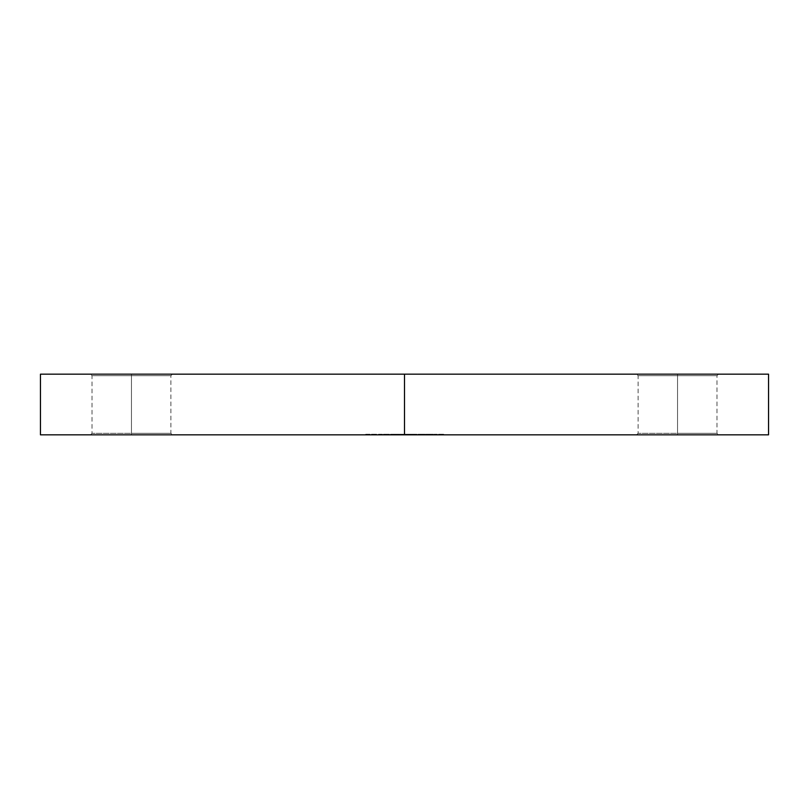 <?xml version="1.0" encoding="UTF-8"?>
<svg xmlns="http://www.w3.org/2000/svg" width="809" height="809" viewBox="0 0 809 809"><rect width="100%" height="100%" fill="white"/><g stroke="black" fill="none" stroke-linecap="round" stroke-linejoin="round"><path stroke-width="0.61" stroke-dasharray="4.04 3.03" d="M131.463 375.679L92.024 375.679L131.463 375.679L131.463 374.162L131.463 375.679L92.024 375.679L131.463 375.679L131.463 433.321L92.024 433.321L131.463 433.321L131.463 434.837L131.463 375.679L131.463 433.321L92.024 433.321L131.463 433.321L131.463 375.679L170.901 375.679L131.463 375.679L131.463 374.162L90.507 374.162L172.418 374.162L131.463 374.162L131.463 375.679L170.901 375.679L131.463 375.679M131.463 434.837L90.507 434.837L172.418 434.837L90.507 434.837L131.463 434.837L131.463 433.321L170.901 433.321L131.463 433.321L131.463 434.837L172.418 434.837L131.463 434.837M677.538 375.679L638.099 375.679L677.538 375.679L677.538 374.162L677.538 375.679L638.099 375.679L677.538 375.679L677.538 433.321L638.099 433.321L677.538 433.321L677.538 434.837L677.538 375.679L677.538 433.321L638.099 433.321L677.538 433.321L677.538 375.679L716.976 375.679L677.538 375.679L677.538 374.162L636.582 374.162L718.493 374.162L677.538 374.162L677.538 375.679L716.976 375.679L677.538 375.679M677.538 434.837L636.582 434.837L718.493 434.837L636.582 434.837L677.538 434.837L677.538 433.321L716.976 433.321L677.538 433.321L677.538 434.837L718.493 434.837L677.538 434.837M404.5 434.837L404.5 374.162L768.55 374.162L40.45 374.162L404.5 374.162L404.5 434.837L40.45 434.837L404.5 434.837M434.14 434.837L437.224 434.837L434.14 434.837L434.14 434.231L434.14 434.837L434.14 434.231L437.224 434.231L437.224 434.837L434.14 434.837L437.224 434.837L437.224 434.231L437.224 434.837L437.224 434.231L434.14 434.231L434.14 434.837M423.026 434.837L419.477 434.837L423.016 434.837L423.097 434.231L423.097 434.837L418.749 434.837L419.477 434.837L418.749 434.231L418.749 434.837L418.749 434.231L419.477 434.837L419.477 434.231L419.477 434.837L419.477 434.231L421.701 434.231L421.701 434.837L421.701 434.231L423.896 434.231L423.896 434.837L423.896 434.231L423.896 434.837L423.896 434.231L423.178 434.837L423.178 434.231L423.178 434.837L423.178 434.231L421.58 434.231L421.58 434.837L423.896 434.231L419.588 434.231L419.588 434.837L421.58 434.837L421.58 434.231L424.978 434.837L423.491 434.837L423.491 434.231L424.978 434.231L424.978 434.837L424.978 434.231L424.978 434.837L424.978 434.231L424.26 434.837L424.26 434.231L424.26 434.837L424.26 434.231L423.026 434.231L423.026 434.837M414.592 434.837L417.363 434.837L411.912 434.837L414.592 434.837L414.592 434.231L411.912 434.231L411.912 434.837L414.592 434.837L411.912 434.837L411.912 434.231L414.592 434.231L414.592 434.837L414.592 434.231L417.363 434.231L417.363 434.837L414.592 434.837L417.363 434.837L417.363 434.231L410.932 434.837L417.11 434.837L416.382 434.231L417.11 434.837L416.382 434.837L417.11 434.231L417.11 434.837L417.11 434.231L416.382 434.837L416.382 434.231L416.382 434.837L416.382 434.231L410.932 434.231L410.932 434.837L413.986 434.837L413.986 434.231L414.016 434.837L410.932 434.837L410.932 434.231L416.382 434.231L416.382 434.837L410.932 434.231L416.382 434.231L416.382 434.837L416.382 434.231L411.65 434.231L417.363 434.231L414.026 434.231L414.026 434.837L416.382 434.837L416.382 434.231L416.382 434.837L414.016 434.837L414.016 434.231L416.645 434.231L412.378 434.231L414.613 434.231L412.63 434.231L412.63 434.837L416.645 434.837L416.645 434.231L414.613 434.231L414.613 434.837L414.613 434.231L416.645 434.231L416.645 434.837L411.65 434.837L411.65 434.231L414.016 434.231L414.016 434.837L414.026 434.231L411.65 434.231L411.65 434.837L416.372 434.837L416.342 434.231L416.342 434.837L412.63 434.837L412.63 434.231L416.645 434.837L414.613 434.837M402.447 434.837L399.565 434.837L405.016 434.837L399.868 434.837L402.447 434.837L402.447 434.231L400.586 434.231L400.586 434.837L404.187 434.837L399.565 434.837L409.496 434.837L399.868 434.837L400.586 434.837L399.868 434.231L399.868 434.837L399.868 434.231L403.357 434.231L403.357 434.837L409.496 434.837L400.748 434.837L401.466 434.837L400.748 434.231L400.748 434.837L400.748 434.231L401.466 434.837L401.466 434.231L401.466 434.837L401.466 434.231L402.275 434.837L402.275 434.231L403.489 434.231L403.489 434.837L403.489 434.231L405.349 434.231L405.349 434.837L405.349 434.231L407.503 434.231L407.503 434.837L407.503 434.231L409.496 434.231L409.496 434.837L409.496 434.231L409.496 434.837L409.496 434.231L408.767 434.837L408.767 434.231L408.767 434.837L408.767 434.231L407.382 434.231L407.382 434.837L407.382 434.231L405.481 434.231L405.481 434.837L405.481 434.231L405.481 434.837L405.481 434.231L404.753 434.837L404.753 434.231L404.753 434.837L404.753 434.231L401.466 434.231L401.466 434.837L409.496 434.231L401.83 434.231L402.488 434.837L402.488 434.231L404.915 434.231L404.915 434.837L404.915 434.231L403.286 434.231L403.286 434.837L403.286 434.231L401.284 434.231L401.284 434.837L401.284 434.231L405.016 434.231L405.016 434.837L405.016 434.231L405.016 434.837L405.016 434.231L399.565 434.231L399.565 434.837L399.565 434.231L402.67 434.231L402.67 434.837L402.67 434.231L404.187 434.231L404.187 434.837L404.187 434.231L402.447 434.231L402.447 434.837M393.902 434.837L389.786 434.837L394.347 434.837L393.639 434.231L396.006 434.231L395.985 434.837L399.1 434.837L398.382 434.837L399.1 434.231L399.1 434.837L398.382 434.837L399.1 434.231L399.1 434.837L399.1 434.231L398.382 434.837L398.382 434.231L398.382 434.837L398.382 434.231L392.921 434.231L392.921 434.837L395.985 434.837L395.985 434.231L396.006 434.837L392.921 434.837L392.921 434.231L398.382 434.231L398.382 434.837L392.921 434.231L398.382 434.231L398.382 434.837L398.382 434.231L393.68 434.231L396.248 434.231L396.016 434.837L399.1 434.231L396.016 434.231L398.382 434.231L398.382 434.837L396.006 434.837L396.006 434.231L396.006 434.837L393.639 434.837L396.016 434.837L396.016 434.231L389.786 434.837L393.083 434.837L390.858 434.837L391.435 434.837L390.858 434.231L390.858 434.837L390.858 434.231L393.083 434.231L393.083 434.837L393.083 434.231L392.244 434.837L392.244 434.231L389.786 434.231L389.786 434.837L389.786 434.231L392.335 434.231L392.335 434.837L392.335 434.231L394.822 434.231L394.822 434.837L394.822 434.231L393.902 434.231L393.902 434.837M378.572 434.837L380.523 434.837L378.572 434.837L378.572 434.231L379.037 434.837L380.523 434.837L379.037 434.837L379.037 434.231L380.523 434.231L380.523 434.837L380.523 434.231L380.523 434.837L380.523 434.231L379.805 434.837L379.805 434.231L379.805 434.837L379.805 434.231L378.572 434.231L378.572 434.837M366.73 434.837L370.33 434.837L366.73 434.837L366.73 434.231L370.026 434.231L370.026 434.837L365.081 434.837L370.33 434.837L366.861 434.837L370.026 434.837L370.026 434.231L370.026 434.837L370.026 434.231L367.296 434.231L367.296 434.837L366.861 434.231L366.861 434.837L366.861 434.231L367.812 434.231L367.812 434.837L367.812 434.231L370.33 434.231L370.33 434.837L370.33 434.231L367.539 434.231L367.539 434.837L367.539 434.231L365.081 434.231L365.081 434.837L365.081 434.231L365.81 434.837L365.81 434.231L367.579 434.231L367.579 434.837L367.579 434.231L369.612 434.231L369.612 434.837L369.612 434.231L367.68 434.231L367.68 434.837L367.68 434.231L365.911 434.231L366.73 434.837M390.757 434.837L391.485 434.231L390.757 434.837M378.511 434.837L382.424 434.837L378.511 434.837L378.511 434.231L378.511 434.837L378.511 434.231L382.424 434.231L382.424 434.837L378.511 434.837L382.424 434.837L382.424 434.231L382.424 434.837L382.424 434.231L379.239 434.231L379.239 434.837L379.239 434.231L379.239 434.837L379.239 434.231L382.424 434.231L382.424 434.837L379.239 434.837L382.424 434.837L382.424 434.231L382.424 434.837L382.424 434.231L379.239 434.231L379.239 434.837L378.511 434.231L378.511 434.837M386.318 434.837L389.422 434.837L383.456 434.837L389.119 434.837L386.318 434.837L386.318 434.231L388.472 434.231L388.472 434.837L384.174 434.837L388.957 434.837L383.506 434.837L389.422 434.837L386.419 434.837L389.119 434.837L388.472 434.837L389.119 434.231L389.119 434.837L389.119 434.231L386.409 434.231L386.409 434.837L386.409 434.231L383.456 434.231L383.456 434.837L386.409 434.837L383.456 434.837L383.456 434.231L384.133 434.837L384.133 434.231L386.419 434.231L386.419 434.837L386.419 434.231L388.785 434.231L388.785 434.837L389.422 434.231L389.422 434.837L389.422 434.231L384.174 434.231L384.174 434.837L384.174 434.231L386.318 434.231L386.318 434.837M425.544 434.837L430.691 434.837L425.544 434.837L425.544 434.231L425.544 434.837L425.544 434.231L426.262 434.837L425.544 434.837L426.262 434.231L426.262 434.837L426.262 434.231L428.497 434.231L428.497 434.837L426.262 434.837L430.691 434.837L428.497 434.837L428.497 434.231L430.691 434.231L430.691 434.837L430.691 434.231L430.691 434.837L430.691 434.231L429.973 434.837L429.973 434.231L429.973 434.837L429.973 434.231L429.882 434.837L429.882 434.231L428.376 434.231L428.376 434.837L428.376 434.231L426.373 434.231L426.373 434.837L425.544 434.231L425.544 434.837M371.159 434.837L376.61 434.837L371.159 434.837L371.159 434.231L375.538 434.231L375.538 434.837L371.159 434.837L376.61 434.231L376.61 434.837L375.689 434.837L376.61 434.837L376.61 434.231L376.61 434.837L376.61 434.231L375.689 434.231L375.689 434.837L375.689 434.231L375.689 434.837L375.689 434.231L374.961 434.837L374.961 434.231L374.961 434.837L374.961 434.231L371.159 434.231L371.159 434.837M395.854 434.837L398.938 434.837L395.854 434.837L395.854 434.231L395.854 434.837L395.854 434.231L398.938 434.231L398.938 434.837L395.854 434.837L398.938 434.837L398.938 434.231L398.938 434.837L398.938 434.231L395.854 434.231L395.854 434.837M405.734 434.837L411.184 434.837L405.734 434.837L405.734 434.231L410.112 434.231L410.112 434.837L405.734 434.837L411.184 434.231L411.184 434.837L410.264 434.837L411.184 434.837L411.184 434.231L411.184 434.837L411.184 434.231L410.264 434.231L410.264 434.837L410.264 434.231L410.264 434.837L410.264 434.231L409.546 434.837L409.546 434.231L409.546 434.837L409.546 434.231L405.734 434.231L405.734 434.837M418.081 434.837L421.176 434.837L418.081 434.837L418.081 434.231L418.081 434.837L418.081 434.231L421.176 434.231L421.176 434.837L418.081 434.837L421.176 434.837L421.176 434.231L421.176 434.837L421.176 434.231L418.081 434.231L418.081 434.837M430.651 434.837L433.422 434.837L427.961 434.837L430.651 434.837L429.892 434.231L430.691 434.231L427.961 434.231L427.961 434.837L430.651 434.837L427.961 434.837L427.961 434.231L430.651 434.231L430.651 434.837L430.651 434.231L433.422 434.231L433.422 434.837L430.651 434.837L433.422 434.837L433.422 434.231L430.651 434.231L430.651 434.837M438.559 434.837L443.706 434.837L438.559 434.837L438.559 434.231L438.559 434.837L438.559 434.231L440.167 434.231L440.167 434.837L443.706 434.837L440.167 434.837L440.167 434.231L441.987 434.231L441.987 434.837L441.987 434.231L443.605 434.231L443.605 434.837L443.605 434.231L440.763 434.231L440.763 434.837L440.763 434.231L443.706 434.231L443.706 434.837L443.706 434.231L442.816 434.837L442.816 434.231L439.863 434.231L439.863 434.837L439.863 434.231L439.287 434.837L438.559 434.231L438.559 434.837M378.511 434.231L382.424 434.231L378.511 434.231M388.472 434.231L383.456 434.231L388.472 434.231M388.704 434.231L384.255 434.231L388.704 434.231L388.704 434.837L384.255 434.837L384.255 434.231L388.704 434.231L384.255 434.231L384.255 434.837L384.953 434.231L384.953 434.837L386.459 434.837L386.459 434.231L386.459 434.837L388.704 434.837L388.704 434.231L388.957 434.837L386.186 434.837L386.186 434.231L383.506 434.231L383.506 434.837L386.186 434.837L383.506 434.837L383.506 434.231L386.186 434.231L386.186 434.837L386.186 434.231L388.957 434.231L386.186 434.231L386.186 434.837L388.957 434.837L388.704 434.231M384.255 434.837L388.704 434.837L384.245 434.837L386.217 434.837L386.217 434.231L388.441 434.231L384.224 434.231L386.217 434.231L384.224 434.231L384.224 434.837L384.224 434.231L388.239 434.837L388.239 434.231L386.217 434.231L388.239 434.231L388.239 434.837L387.936 434.231L387.936 434.837L386.217 434.837L386.217 434.231L386.217 434.837L384.285 434.837M390.757 434.231L391.485 434.231L390.757 434.231M398.382 434.837L394.347 434.837L398.382 434.837M401.466 434.837L400.748 434.231L401.466 434.837M419.477 434.837L419.588 434.231L419.477 434.837L418.749 434.231L419.477 434.837M418.749 434.231L421.408 434.231L418.749 434.231M425.544 434.231L429.882 434.231L425.544 434.231M370.026 434.231L365.081 434.231L370.026 434.231M375.538 434.231L371.159 434.231L375.538 434.231M374.961 434.231L372.575 434.231L374.961 434.231L374.961 434.837L372.575 434.837L372.575 434.231L374.961 434.231L372.575 434.231L372.575 434.837L374.961 434.837L374.961 434.231M372.575 434.837L374.961 434.837L372.575 434.837M379.037 434.231L380.523 434.231L379.037 434.231M383.506 434.231L384.872 434.231L383.506 434.231M386.217 434.837L388.239 434.837L386.217 434.837M391.435 434.231L394.822 434.231L391.435 434.231M390.504 434.231L394.104 434.231L390.504 434.231L392.375 434.231L392.375 434.837L390.504 434.837L390.504 434.231L390.504 434.837L392.304 434.837L392.304 434.231L390.504 434.231M392.304 434.837L394.104 434.837L394.104 434.231L392.304 434.231L392.304 434.837L394.074 434.837L392.375 434.837L392.375 434.231L394.104 434.231L394.104 434.837L392.304 434.837M395.854 434.231L398.938 434.231L395.854 434.231M410.112 434.231L405.734 434.231L410.112 434.231M409.546 434.231L407.149 434.231L409.546 434.231L409.546 434.837L407.149 434.837L407.149 434.231L409.546 434.231L407.149 434.231L407.149 434.837L409.546 434.837L409.546 434.231M407.149 434.837L409.546 434.837L407.149 434.837M418.081 434.231L421.176 434.231L418.081 434.231M423.491 434.231L424.978 434.231L423.491 434.231M427.961 434.231L433.422 434.231L427.961 434.231M430.671 434.231L432.694 434.231L428.679 434.231L430.671 434.231L428.679 434.231L428.679 434.837L430.671 434.837L430.671 434.231L430.671 434.837L432.694 434.837L432.694 434.231L430.671 434.231L432.694 434.231L432.694 434.837L432.39 434.231L432.39 434.837L430.671 434.837L430.671 434.231L430.671 434.837L428.679 434.837L428.679 434.231L430.671 434.231M430.671 434.837L432.694 434.837L430.671 434.837M434.14 434.231L437.224 434.231L434.14 434.231M438.559 434.231L443.706 434.231L438.559 434.231M440.784 434.231L442.887 434.231L439.287 434.231L440.784 434.231L439.287 434.231L439.287 434.837L440.784 434.837L440.784 434.231L440.784 434.837L442.887 434.837L442.887 434.231L440.784 434.231M442.887 434.837L440.753 434.837L440.753 434.231L442.887 434.231L442.877 434.837M440.753 434.837L439.287 434.837L439.287 434.231L440.753 434.231L440.753 434.837L439.287 434.837L439.287 434.231L439.287 434.837L442.836 434.837L440.753 434.837M677.538 433.321L716.976 433.321L677.538 433.321M677.538 374.162L718.493 374.162L677.538 374.162M131.463 433.321L170.901 433.321L131.463 433.321M131.463 374.162L172.418 374.162L131.463 374.162M90.507 434.837L92.024 433.321L92.024 375.679L90.507 374.162M636.582 434.837L638.099 433.321L638.099 375.679L636.582 374.162M172.418 374.162L170.901 375.679L170.901 433.321L172.418 434.837M718.493 374.162L716.976 375.679L716.976 433.321L718.493 434.837"/><path stroke-width="1.21" d="M768.55 374.162L40.45 374.162L404.5 374.162L404.5 434.837L40.45 434.837L768.55 434.837L768.55 374.162L404.5 374.162L404.5 434.837L768.55 434.837M40.45 434.837L40.45 374.162"/></g></svg>
